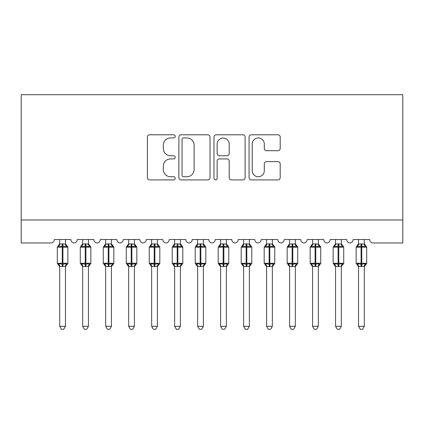 <?xml version="1.0" encoding="UTF-8"?>
<svg xmlns="http://www.w3.org/2000/svg" width="424" height="424" viewBox="0 0 424 424"><rect width="100%" height="100%" fill="white"/><g stroke="black" fill="none" stroke-linecap="round" stroke-linejoin="round"><path stroke-width="0.64" d="M175.218 136.364A1.579 1.579 0 0 0 173.639 134.784L149.667 134.784A2.258 2.258 0 0 0 147.409 137.037L147.409 177.656A2.258 2.258 0 0 0 149.667 179.909L173.639 179.909A1.579 1.579 0 0 0 175.218 178.329A1.579 1.579 0 0 0 173.639 176.75L170.538 176.75A7.219 7.219 0 0 1 163.32 169.531L163.32 166.144A7.219 7.219 0 0 1 170.538 158.926L173.639 158.926A1.579 1.579 0 0 0 175.218 157.346A1.579 1.579 0 0 0 173.639 155.767L170.538 155.767A7.219 7.219 0 0 1 163.32 148.548L163.32 145.162A7.219 7.219 0 0 1 170.538 137.943L173.639 137.943A1.579 1.579 0 0 0 175.218 136.364M277.943 150.69A2.258 2.258 0 0 0 280.2 148.432L280.2 137.037A2.258 2.258 0 0 0 277.943 134.784L251.321 134.784A2.258 2.258 0 0 0 249.063 137.037L249.063 177.656A2.258 2.258 0 0 0 251.321 179.909L277.943 179.909A2.258 2.258 0 0 0 280.2 177.656L280.2 163.892A2.258 2.258 0 0 0 277.943 161.634L266.548 161.634A2.258 2.258 0 0 0 264.295 163.892L264.295 170.713A6.037 6.037 0 0 1 258.258 176.75A6.037 6.037 0 0 1 252.222 170.713L252.222 143.975A6.037 6.037 0 0 1 258.258 137.943A6.037 6.037 0 0 1 264.295 143.975L264.295 148.432A2.258 2.258 0 0 0 266.548 150.69L277.943 150.69M402.8 219.987L402.8 94.706L21.2 94.706L21.2 242.978L50.854 242.978A3.45 3.45 0 0 0 54.304 239.528L70.856 239.528A3.45 3.45 0 0 0 74.073 242.968A3.45 3.45 0 0 0 77.29 239.528L93.842 239.528A3.45 3.45 0 0 0 97.059 242.968A3.45 3.45 0 0 0 100.276 239.528L116.828 239.528A3.45 3.45 0 0 0 120.05 242.968A3.45 3.45 0 0 0 123.267 239.528L139.819 239.528A3.45 3.45 0 0 0 143.036 242.968A3.45 3.45 0 0 0 146.254 239.528L162.805 239.528A3.45 3.45 0 0 0 166.023 242.968A3.45 3.45 0 0 0 169.245 239.528L185.792 239.528A3.45 3.45 0 0 0 189.014 242.968A3.45 3.45 0 0 0 192.231 239.528L208.783 239.528A3.45 3.45 0 0 0 212 242.968A3.45 3.45 0 0 0 215.217 239.528L231.769 239.528A3.45 3.45 0 0 0 234.986 242.968A3.45 3.45 0 0 0 238.209 239.528L254.755 239.528A3.45 3.45 0 0 0 257.978 242.968A3.45 3.45 0 0 0 261.195 239.528L277.746 239.528A3.45 3.45 0 0 0 280.964 242.968A3.45 3.45 0 0 0 284.181 239.528L300.733 239.528A3.45 3.45 0 0 0 303.95 242.968A3.45 3.45 0 0 0 307.172 239.528L323.724 239.528A3.45 3.45 0 0 0 326.941 242.968A3.45 3.45 0 0 0 330.158 239.528L346.71 239.528A3.45 3.45 0 0 0 349.927 242.968A3.45 3.45 0 0 0 353.144 239.528L369.696 239.528A3.45 3.45 0 0 0 373.147 242.978L402.8 242.978L402.8 219.987L21.2 219.987M210.023 137.037A2.258 2.258 0 0 0 207.771 134.784L181.143 134.784A2.258 2.258 0 0 0 178.886 137.037L178.886 177.656A2.258 2.258 0 0 0 181.143 179.909L207.771 179.909A2.258 2.258 0 0 0 210.023 177.656L210.023 137.037M216.229 134.784L242.857 134.784A2.258 2.258 0 0 1 245.114 137.037L245.114 177.656A2.258 2.258 0 0 1 242.857 179.909L231.462 179.909A2.258 2.258 0 0 1 229.204 177.656L229.204 161.184A2.258 2.258 0 0 0 226.951 158.926L219.388 158.926A2.258 2.258 0 0 0 217.136 161.184L217.136 178.329A1.579 1.579 0 0 1 215.556 179.909A1.579 1.579 0 0 1 213.977 178.329L213.977 137.037A2.258 2.258 0 0 1 216.229 134.784M183.624 137.943A1.579 1.579 0 0 0 182.044 139.523L182.044 175.17A1.579 1.579 0 0 0 183.624 176.75L186.899 176.75A7.219 7.219 0 0 0 194.118 169.531L194.118 145.162A7.219 7.219 0 0 0 186.899 137.943L183.624 137.943M229.204 144.091A6.037 6.037 0 0 0 223.167 138.054A6.037 6.037 0 0 0 217.136 144.091L217.136 153.509A2.258 2.258 0 0 0 219.388 155.767L226.951 155.767A2.258 2.258 0 0 0 229.204 153.509L229.204 144.091M59.705 326.305L65.45 326.305L63.727 329.294L61.432 329.294L59.705 326.305L59.705 266.352A2.528 2.412 180 0 0 58.38 264.226L58.872 263.49L62.233 264.295L62.233 263.262L62.922 263.262L62.922 246.137L66.287 246.948L67.109 246.09A1.15 1.15 0 0 1 67.867 247.171L57.293 247.171L57.293 263.262L62.233 263.262L62.233 246.137L58.872 246.948L58.38 246.206A2.528 2.412 0 0 0 59.705 244.086L62.922 243.864L65.455 244.203L65.45 239.528M65.45 326.305L65.455 266.23L62.233 266.569L62.233 264.295L62.922 264.295L62.922 263.262L67.867 263.262A1.15 1.15 0 0 1 67.109 264.343L66.78 264.226L67.109 264.343L65.45 266.717M65.45 266.352L65.45 266.352A2.528 2.412 180 0 1 66.78 264.226L66.287 263.49L62.922 264.295L62.922 266.569M62.233 266.569L59.705 266.336M59.705 239.528L59.705 244.102M58.872 246.948L59.206 245.968M66.287 246.948L65.455 244.203M65.455 266.23L66.287 263.49M59.705 266.23L58.872 263.49M82.691 326.305L88.441 326.305L86.713 329.294L84.418 329.294L82.691 326.305L82.691 266.352A2.528 2.412 180 0 0 81.366 264.226L81.858 263.49L85.224 264.295L85.224 263.262L85.913 263.262L85.913 246.137L89.273 246.948L90.1 246.09A1.15 1.15 0 0 1 90.853 247.171L80.279 247.171L80.279 263.262L85.224 263.262L85.224 246.137L81.858 246.948L81.366 246.206A2.528 2.412 0 0 0 82.691 244.086L85.913 243.864L88.441 244.203L88.441 239.528M88.441 326.305L88.441 266.23L85.224 266.569L85.224 264.295L85.913 264.295L85.913 263.262L90.853 263.262A1.15 1.15 0 0 1 90.1 264.343L89.766 264.226L90.1 264.343L88.441 266.717M88.441 266.352L88.441 266.352A2.528 2.412 180 0 1 89.766 264.226L89.273 263.49L85.913 264.295L85.913 266.569M85.224 266.569L82.691 266.336M82.691 239.528L82.691 244.102M81.858 246.948L82.198 245.968M89.273 246.948L88.441 244.203M88.441 266.23L89.273 263.49M82.691 266.23L81.858 263.49M105.682 326.305L111.427 326.305L109.705 329.294L107.405 329.294L105.682 326.305L105.682 266.352A2.528 2.412 180 0 0 104.352 264.226L104.845 263.49L108.21 264.295L108.21 263.262L108.899 263.262L108.899 246.137L112.259 246.948L113.086 246.09A1.15 1.15 0 0 1 113.844 247.171L103.265 247.171L103.265 263.262L108.21 263.262L108.21 246.137L104.845 246.948L104.352 246.206A2.528 2.412 0 0 0 105.682 244.086L108.899 243.864L111.427 244.203L111.427 239.528M111.427 326.305L111.427 266.23L108.21 266.569L108.21 264.295L108.899 264.295L108.899 263.262L113.844 263.262A1.15 1.15 0 0 1 113.086 264.343L112.758 264.226L113.086 264.343L111.427 266.717M111.427 266.352L111.427 266.352A2.528 2.412 180 0 1 112.758 264.226L112.259 263.49L108.899 264.295L108.899 266.569M108.21 266.569L105.682 266.336M105.682 239.528L105.682 244.102M104.845 246.948L105.184 245.968M112.259 246.948L111.427 244.203M111.427 266.23L112.259 263.49M105.677 266.23L104.845 263.49M128.668 326.305L134.413 326.305L132.691 329.294L130.396 329.294L128.668 326.305L128.668 266.352A2.528 2.412 180 0 0 127.343 264.226L127.836 263.49L131.196 264.295L131.196 263.262L131.885 263.262L131.885 246.137L135.251 246.948L136.078 246.09A1.15 1.15 0 0 1 136.83 247.171L126.257 247.171L126.257 263.262L131.196 263.262L131.196 246.137L127.836 246.948L127.343 246.206A2.528 2.412 0 0 0 128.668 244.086L131.885 243.864L134.419 244.203L134.413 239.528M134.413 326.305L134.419 266.23L131.196 266.569L131.196 264.295L131.885 264.295L131.885 263.262L136.83 263.262A1.15 1.15 0 0 1 136.078 264.343L135.744 264.226L136.078 264.343L134.413 266.717M134.413 266.352L134.413 266.352A2.528 2.412 180 0 1 135.744 264.226L135.251 263.49L131.885 264.295L131.885 266.569M131.196 266.569L128.668 266.336M128.668 239.528L128.668 244.102M127.836 246.948L128.175 245.968M135.251 246.948L134.419 244.203M134.419 266.23L135.251 263.49M128.668 266.23L127.836 263.49M151.654 326.305L157.405 326.305L155.677 329.294L153.382 329.294L151.654 326.305L151.654 266.352A2.528 2.412 180 0 0 150.329 264.226L150.822 263.49L154.188 264.295L154.188 263.262L154.877 263.262L154.877 246.137L158.237 246.948L159.064 246.09A1.15 1.15 0 0 1 159.816 247.171L149.243 247.171L149.243 263.262L154.188 263.262L154.188 246.137L150.822 246.948L150.329 246.206A2.528 2.412 0 0 0 151.654 244.086L154.877 243.864L157.405 244.203L157.405 239.528M157.405 326.305L157.405 266.23L154.188 266.569L154.188 264.295L154.877 264.295L154.877 263.262L159.816 263.262A1.15 1.15 0 0 1 159.064 264.343L158.73 264.226L159.064 264.343L157.405 266.717M157.405 266.352L157.405 266.352A2.528 2.412 180 0 1 158.73 264.226L158.237 263.49L154.877 264.295L154.877 266.569M154.188 266.569L151.654 266.336M151.654 239.528L151.654 244.102M150.822 246.948L151.161 245.968M158.237 246.948L157.405 244.203M157.405 266.23L158.237 263.49M151.654 266.23L150.822 263.49M174.646 326.305L180.391 326.305L178.668 329.294L176.368 329.294L174.646 326.305L174.646 266.352A2.528 2.412 180 0 0 173.315 264.226L173.808 263.49L177.174 264.295L177.174 263.262L177.863 263.262L177.863 246.137L181.223 246.948L182.05 246.09A1.15 1.15 0 0 1 182.808 247.171L172.229 247.171L172.229 263.262L177.174 263.262L177.174 246.137L173.808 246.948L173.315 246.206A2.528 2.412 0 0 0 174.646 244.086L177.863 243.864L180.396 244.203L180.391 239.528M180.391 326.305L180.396 266.23L177.174 266.569L177.174 264.295L177.863 264.295L177.863 263.262L182.808 263.262A1.15 1.15 0 0 1 182.05 264.343L181.721 264.226L182.05 264.343L180.391 266.717M180.391 266.352L180.391 266.352A2.528 2.412 180 0 1 181.721 264.226L181.223 263.49L177.863 264.295L177.863 266.569M177.174 266.569L174.646 266.336M174.646 239.528L174.646 244.102M173.808 246.948L174.147 245.968M181.223 246.948L180.396 244.203M180.396 266.23L181.223 263.49M174.64 266.23L173.808 263.49M197.632 326.305L203.377 326.305L201.654 329.294L199.359 329.294L197.632 326.305L197.632 266.352A2.528 2.412 180 0 0 196.307 264.226L196.8 263.49L200.16 264.295L200.16 263.262L200.849 263.262L200.849 246.137L204.214 246.948L205.041 246.09A1.15 1.15 0 0 1 205.794 247.171L195.22 247.171L195.22 263.262L200.16 263.262L200.16 246.137L196.8 246.948L196.307 246.206A2.528 2.412 0 0 0 197.632 244.086L200.849 243.864L203.382 244.203L203.377 239.528M203.377 326.305L203.382 266.23L200.16 266.569L200.16 264.295L200.849 264.295L200.849 263.262L205.794 263.262A1.15 1.15 0 0 1 205.041 264.343L204.707 264.226L205.041 264.343L203.377 266.717M203.377 266.352L203.377 266.352A2.528 2.412 180 0 1 204.707 264.226L204.214 263.49L200.849 264.295L200.849 266.569M200.16 266.569L197.632 266.336M197.632 239.528L197.632 244.102M196.8 246.948L197.139 245.968M204.214 246.948L203.382 244.203M203.382 266.23L204.214 263.49M197.632 266.23L196.8 263.49M220.623 326.305L226.368 326.305L224.641 329.294L222.346 329.294L220.623 326.305L220.623 266.352A2.528 2.412 180 0 0 219.293 264.226L219.786 263.49L223.151 264.295L223.151 263.262L223.84 263.262L223.84 246.137L227.2 246.948L228.027 246.09A1.15 1.15 0 0 1 228.78 247.171L218.206 247.171L218.206 263.262L223.151 263.262L223.151 246.137L219.786 246.948L219.293 246.206A2.528 2.412 0 0 0 220.623 244.086L223.84 243.864L226.368 244.203L226.368 239.528M226.368 326.305L226.368 266.23L223.151 266.569L223.151 264.295L223.84 264.295L223.84 263.262L228.78 263.262A1.15 1.15 0 0 1 228.027 264.343L227.693 264.226L228.027 264.343L226.368 266.717M226.368 266.352L226.368 266.352A2.528 2.412 180 0 1 227.693 264.226L227.2 263.49L223.84 264.295L223.84 266.569M223.151 266.569L220.623 266.336M220.623 239.528L220.623 244.102M219.786 246.948L220.125 245.968M227.2 246.948L226.368 244.203M226.368 266.23L227.2 263.49M220.618 266.23L219.786 263.49M243.609 326.305L249.354 326.305L247.632 329.294L245.332 329.294L243.609 326.305L243.609 266.352A2.528 2.412 180 0 0 242.279 264.226L242.777 263.49L246.137 264.295L246.137 263.262L246.826 263.262L246.826 246.137L250.192 246.948L251.013 246.09A1.15 1.15 0 0 1 251.771 247.171L241.192 247.171L241.192 263.262L246.137 263.262L246.137 246.137L242.777 246.948L242.279 246.206A2.528 2.412 0 0 0 243.609 244.086L246.826 243.864L249.36 244.203L249.354 239.528M249.354 326.305L249.36 266.23L246.137 266.569L246.137 264.295L246.826 264.295L246.826 263.262L251.771 263.262A1.15 1.15 0 0 1 251.013 264.343L250.685 264.226L251.013 264.343L249.354 266.717M249.354 266.352L249.354 266.352A2.528 2.412 180 0 1 250.685 264.226L250.192 263.49L246.826 264.295L246.826 266.569M246.137 266.569L243.609 266.336M243.609 239.528L243.609 244.102M242.777 246.948L243.111 245.968M250.192 246.948L249.36 244.203M249.36 266.23L250.192 263.49M243.604 266.23L242.777 263.49M266.595 326.305L272.346 326.305L270.618 329.294L268.323 329.294L266.595 326.305L266.595 266.352A2.528 2.412 180 0 0 265.27 264.226L265.763 263.49L269.123 264.295L269.123 263.262L269.812 263.262L269.812 246.137L273.178 246.948L274.005 246.09A1.15 1.15 0 0 1 274.757 247.171L264.184 247.171L264.184 263.262L269.123 263.262L269.123 246.137L265.763 246.948L265.27 246.206A2.528 2.412 0 0 0 266.595 244.086L269.812 243.864L272.346 244.203L272.346 239.528M272.346 326.305L272.346 266.23L269.123 266.569L269.123 264.295L269.812 264.295L269.812 263.262L274.757 263.262A1.15 1.15 0 0 1 274.005 264.343L273.671 264.226L274.005 264.343L272.346 266.717M272.346 266.352L272.346 266.352A2.528 2.412 180 0 1 273.671 264.226L273.178 263.49L269.812 264.295L269.812 266.569M269.123 266.569L266.595 266.336M266.595 239.528L266.595 244.102M265.763 246.948L266.102 245.968M273.178 246.948L272.346 244.203M272.346 266.23L273.178 263.49M266.595 266.23L265.763 263.49M289.587 326.305L295.332 326.305L293.604 329.294L291.309 329.294L289.587 326.305L289.587 266.352A2.528 2.412 180 0 0 288.256 264.226L288.749 263.49L292.115 264.295L292.115 263.262L292.804 263.262L292.804 246.137L296.164 246.948L296.991 246.09A1.15 1.15 0 0 1 297.743 247.171L287.17 247.171L287.17 263.262L292.115 263.262L292.115 246.137L288.749 246.948L288.256 246.206A2.528 2.412 0 0 0 289.587 244.086L292.804 243.864L295.332 244.203L295.332 239.528M295.332 326.305L295.332 266.23L292.115 266.569L292.115 264.295L292.804 264.295L292.804 263.262L297.743 263.262A1.15 1.15 0 0 1 296.991 264.343L296.657 264.226L296.991 264.343L295.332 266.717M295.332 266.352L295.332 266.352A2.528 2.412 180 0 1 296.657 264.226L296.164 263.49L292.804 264.295L292.804 266.569M292.115 266.569L289.587 266.336M289.587 239.528L289.587 244.102M288.749 246.948L289.089 245.968M296.164 246.948L295.332 244.203M295.332 266.23L296.164 263.49M289.581 266.23L288.749 263.49M312.573 326.305L318.318 326.305L316.596 329.294L314.295 329.294L312.573 326.305L312.573 266.352A2.528 2.412 180 0 0 311.243 264.226L311.741 263.49L315.101 264.295L315.101 263.262L315.79 263.262L315.79 246.137L319.155 246.948L319.977 246.09A1.15 1.15 0 0 1 320.735 247.171L310.156 247.171L310.156 263.262L315.101 263.262L315.101 246.137L311.741 246.948L311.243 246.206A2.528 2.412 0 0 0 312.573 244.086L315.79 243.864L318.323 244.203L318.318 239.528M318.318 326.305L318.323 266.23L315.101 266.569L315.101 264.295L315.79 264.295L315.79 263.262L320.735 263.262A1.15 1.15 0 0 1 319.977 264.343L319.648 264.226L319.977 264.343L318.318 266.717M318.318 266.352L318.318 266.352A2.528 2.412 180 0 1 319.648 264.226L319.155 263.49L315.79 264.295L315.79 266.569M315.101 266.569L312.573 266.336M312.573 239.528L312.573 244.102M311.741 246.948L312.075 245.968M319.155 246.948L318.323 244.203M318.323 266.23L319.155 263.49M312.573 266.23L311.741 263.49M335.559 326.305L341.309 326.305L339.582 329.294L337.287 329.294L335.559 326.305L335.559 266.352A2.528 2.412 180 0 0 334.234 264.226L334.727 263.49L338.087 264.295L338.087 263.262L338.776 263.262L338.776 246.137L342.142 246.948L342.968 246.09A1.15 1.15 0 0 1 343.721 247.171L333.147 247.171L333.147 263.262L338.087 263.262L338.087 246.137L334.727 246.948L334.234 246.206A2.528 2.412 0 0 0 335.559 244.086L338.776 243.864L341.309 244.203L341.309 239.528M341.309 326.305L341.309 266.23L338.087 266.569L338.087 264.295L338.776 264.295L338.776 263.262L343.721 263.262A1.15 1.15 0 0 1 342.968 264.343L342.634 264.226L342.968 264.343L341.309 266.717M341.309 266.352L341.309 266.352A2.528 2.412 180 0 1 342.634 264.226L342.142 263.49L338.776 264.295L338.776 266.569M338.087 266.569L335.559 266.336M335.559 239.528L335.559 244.102M334.727 246.948L335.066 245.968M342.142 246.948L341.309 244.203M341.309 266.23L342.142 263.49M335.559 266.23L334.727 263.49M358.55 326.305L364.296 326.305L362.568 329.294L360.273 329.294L358.55 326.305L358.55 266.352A2.528 2.412 180 0 0 357.22 264.226L357.713 263.49L361.078 264.295L361.078 263.262L361.767 263.262L361.767 246.137L365.128 246.948L365.954 246.09A1.15 1.15 0 0 1 366.707 247.171L356.134 247.171L356.134 263.262L361.078 263.262L361.078 246.137L357.713 246.948L357.22 246.206A2.528 2.412 0 0 0 358.55 244.086L361.767 243.864L364.296 244.203L364.296 239.528M364.296 326.305L364.296 266.23L361.078 266.569L361.078 264.295L361.767 264.295L361.767 263.262L366.707 263.262A1.15 1.15 0 0 1 365.954 264.343L365.621 264.226L365.954 264.343L364.296 266.717M364.296 266.352L364.296 266.352A2.528 2.412 180 0 1 365.621 264.226L365.128 263.49L361.767 264.295L361.767 266.569M361.078 266.569L358.55 266.336M358.55 239.528L358.55 244.102M357.713 246.948L358.052 245.968M365.128 246.948L364.296 244.203M364.296 266.23L365.128 263.49M358.545 266.23L357.713 263.49M62.922 243.864L62.922 246.137L62.233 246.137L62.233 243.864M66.78 246.206A2.528 2.412 0 0 1 65.45 244.086M85.913 243.864L85.913 246.137L85.224 246.137L85.224 243.864M89.766 246.206A2.528 2.412 0 0 1 88.441 244.086M108.899 243.864L108.899 246.137L108.21 246.137L108.21 243.864M112.758 246.206A2.528 2.412 0 0 1 111.427 244.086M131.885 243.864L131.885 246.137L131.196 246.137L131.196 243.864M135.744 246.206A2.528 2.412 0 0 1 134.413 244.086M154.877 243.864L154.877 246.137L154.188 246.137L154.188 243.864M158.73 246.206A2.528 2.412 0 0 1 157.405 244.086M177.863 243.864L177.863 246.137L177.174 246.137L177.174 243.864M181.721 246.206A2.528 2.412 0 0 1 180.391 244.086M200.849 243.864L200.849 246.137L200.16 246.137L200.16 243.864M204.707 246.206A2.528 2.412 0 0 1 203.377 244.086M223.84 243.864L223.84 246.137L223.151 246.137L223.151 243.864M227.693 246.206A2.528 2.412 0 0 1 226.368 244.086M246.826 243.864L246.826 246.137L246.137 246.137L246.137 243.864M250.685 246.206A2.528 2.412 0 0 1 249.354 244.086M269.812 243.864L269.812 246.137L269.123 246.137L269.123 243.864M273.671 246.206A2.528 2.412 0 0 1 272.346 244.086M292.804 243.864L292.804 246.137L292.115 246.137L292.115 243.864M296.657 246.206A2.528 2.412 0 0 1 295.332 244.086M315.79 243.864L315.79 246.137L315.101 246.137L315.101 243.864M319.648 246.206A2.528 2.412 0 0 1 318.318 244.086M338.776 243.864L338.776 246.137L338.087 246.137L338.087 243.864M342.634 246.206A2.528 2.412 0 0 1 341.309 244.086M361.767 243.864L361.767 246.137L361.078 246.137L361.078 243.864M365.621 246.206A2.528 2.412 0 0 1 364.296 244.086M67.867 263.262L67.867 247.171M59.705 266.717L57.293 263.262M59.705 243.715L57.293 247.171M67.109 246.09L65.45 243.715M90.853 263.262L90.853 247.171M82.691 266.717L80.279 263.262M82.691 243.715L80.279 247.171M90.1 246.09L88.441 243.715M113.844 263.262L113.844 247.171M105.682 266.717L103.265 263.262M105.682 243.715L103.265 247.171M113.086 246.09L111.427 243.715M136.83 263.262L136.83 247.171M128.668 266.717L126.257 263.262M128.668 243.715L126.257 247.171M136.078 246.09L134.413 243.715M159.816 263.262L159.816 247.171M151.654 266.717L149.243 263.262M151.654 243.715L149.243 247.171M159.064 246.09L157.405 243.715M182.808 263.262L182.808 247.171M174.646 266.717L172.229 263.262M174.646 243.715L172.229 247.171M182.05 246.09L180.391 243.715M205.794 263.262L205.794 247.171M197.632 266.717L195.22 263.262M197.632 243.715L195.22 247.171M205.041 246.09L203.377 243.715M228.78 263.262L228.78 247.171M220.623 266.717L218.206 263.262M220.623 243.715L218.206 247.171M228.027 246.09L226.368 243.715M251.771 263.262L251.771 247.171M243.609 266.717L241.192 263.262M243.609 243.715L241.192 247.171M251.013 246.09L249.354 243.715M274.757 263.262L274.757 247.171M266.595 266.717L264.184 263.262M266.595 243.715L264.184 247.171M274.005 246.09L272.346 243.715M297.743 263.262L297.743 247.171M289.587 266.717L287.17 263.262M289.587 243.715L287.17 247.171M296.991 246.09L295.332 243.715M320.735 263.262L320.735 247.171M312.573 266.717L310.156 263.262M312.573 243.715L310.156 247.171M319.977 246.09L318.318 243.715M343.721 263.262L343.721 247.171M335.559 266.717L333.147 263.262M335.559 243.715L333.147 247.171M342.968 246.09L341.309 243.715M366.707 263.262L366.707 247.171M358.55 266.717L356.134 263.262M358.55 243.715L356.134 247.171M365.954 246.09L364.296 243.715"/></g></svg>
